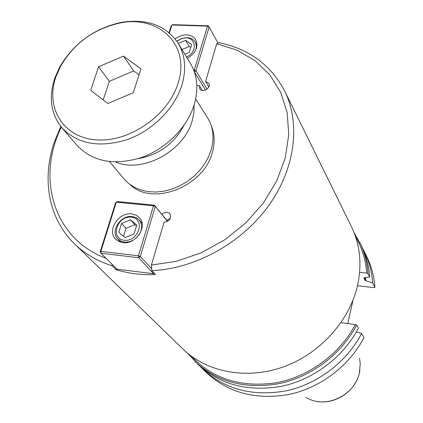 <?xml version="1.0" encoding="UTF-8"?>
<svg xmlns="http://www.w3.org/2000/svg" width="423" height="423" viewBox="0 0 423 423"><rect width="100%" height="100%" fill="white"/><g stroke="black" fill="none" stroke-linecap="round" stroke-linejoin="round"><path stroke-width="0.63" d="M161.882 214.329C164.806 211.733 167.482 211.526 169.898 213.71C171.569 218.421 169.623 221.255 164.061 222.212L151.423 265.041L151.836 270.667L155.463 274.564C141.483 275.13 128.349 273.507 116.071 269.694L112.19 265.818L112.058 264.312M116.071 269.694L116.394 268.653M166.858 220.394L170.321 218.395M151.836 270.667C195.04 268.779 241.417 243.262 268.378 206.064C295.312 168.809 300.785 123.606 284.674 91.014C270.937 65.01 249.025 48.894 218.95 42.654L216.719 43.749L205.604 81.417L208.825 83.194C211.807 87.677 202.321 93.515 199.735 88.788L199.413 85.705L196.843 85.568M151.423 265.041L176.46 261.314L201.311 252.78L224.809 239.778L245.842 222.9L263.413 202.95L276.748 180.885L285.292 157.753L288.772 134.609L287.159 112.486L280.676 92.288L269.752 74.786L254.974 60.6L237.039 50.163L216.719 43.749M61.324 127.133C36.193 178.12 53.483 238.91 106.067 258.305M60.796 126.477L54.445 141.784C41.581 178.686 48.307 218.569 74.543 243.849C84.827 253.811 97.375 261.134 112.19 265.818M130.273 184.766C152.566 206.678 204.156 186.612 212.425 152.143C215.037 142.636 214.662 133.869 211.299 125.832M199.413 85.705L202.321 90.459M205.604 81.417L208.883 86.884M74.543 243.849L182.868 349.007C206.683 372.214 246.535 380.018 283.278 366.915C319.994 353.802 349.736 320.771 357.652 285.054C362.104 263.83 360.005 244.298 351.354 226.458L284.674 91.014M109.531 161.628L123.96 178.913L128.772 183.624L134.53 187.389L141.097 190.096L148.304 191.667L155.96 192.042L163.865 191.201L171.801 189.166L179.558 185.983L186.908 181.737L193.655 176.544L199.619 170.548L204.626 163.913L208.544 156.827L211.283 149.483C214.456 137.655 213.255 127.17 207.677 118.028L195.68 98.971M187.648 353.3L198.017 364.452C220.468 384.993 248.592 392.211 282.395 386.114C314.157 379.161 343.465 356.806 358.44 328.163L356.637 325.102L355.315 324.568L340.991 322.675M200.528 366.789L206.699 372.869C228.817 393.104 256.444 400.269 289.581 394.352C320.713 387.595 349.387 365.721 364.007 337.617L361.591 333.514L356.367 331.949M353.009 300.187L347.78 323.574M359.624 272.296L366.693 273.105L367.989 273.655L369.681 277.002L363.875 277.98L365.112 280.37L365.832 280.787L372.647 282.871L374.921 287.365L374.069 287.645L357.509 285.678M374.921 287.365C374.128 276.319 371.394 266.025 366.715 256.486L362.834 248.74M202.929 369.216C225.195 389.583 253.039 396.774 286.461 390.778C317.869 383.936 346.818 361.855 361.591 333.514M372.647 282.871C371.854 271.74 369.11 261.377 364.404 251.775M369.681 277.002C368.893 265.771 366.128 255.312 361.385 245.631L353.966 232.333M195.209 361.734C217.771 382.371 246.054 389.609 280.068 383.45C312.037 376.433 341.551 353.924 356.637 325.102M367.989 273.655C367.206 262.36 364.43 251.854 359.661 242.125M191.376 356.214C212.838 378.96 241.068 387.822 276.071 382.799C308.922 376.75 339.764 354.083 355.315 324.568M366.693 273.105C365.715 259.828 362.014 247.719 355.59 236.774M305.787 397.43L310.387 399.619C329.681 407.751 355.611 393.401 359.497 372.319L360.227 363.373L359.561 358.318M178.3 43.447L185.591 40.322L191.677 44.494L189.293 52.336L184.835 54.239M185.591 40.322L189.224 46.44L190.762 47.503M181.985 49.528L189.224 46.44M176.909 41.274L181.409 38.784C194.686 33.544 199.804 51.178 186.48 56.952M195.177 51.046C196.653 47.72 196.647 44.706 195.167 42.014C193.491 39.313 190.805 37.858 187.103 37.652L181.668 38.519L176.83 41.168M208.238 25.787L209.126 26.945L207.471 26.115L208.238 25.787L172.721 24.666L171.183 25.729L169.02 32.624M194.363 71.905L194.284 70.001L195.976 70.81L194.395 71.91L205.435 90.088M207.059 89.153L195.976 70.81L209.126 26.945L218.03 43.104M169.412 32.952L171.907 24.989L207.471 26.115L194.284 70.001L193.649 69.969M175.143 38.89C178.739 36.177 182.588 34.85 186.696 34.919C190.858 35.141 193.877 36.775 195.759 39.815C198.572 46.942 195.759 53.113 187.315 58.326M121.575 223.434L130.501 219.807L136.756 225.041L134.038 233.967L125.044 237.599L118.831 232.301L121.575 223.434L126.006 228.32L134.858 224.735L136.444 226.062M123.548 236.32L126.006 228.32M130.501 219.807L134.858 224.735M131.315 217.168C145.829 218.48 138.76 241.993 124.219 240.275C109.742 238.704 117.007 215.529 131.315 217.168M138.733 235.283C142.403 229.583 142.546 224.476 139.162 219.965L136.116 217.618L132.251 216.518C120.634 214.731 109.869 231.407 117.843 239.016L121.237 241.359L125.002 242.226L129.475 241.755L133.229 240.206M151.698 268.822L140.309 256.55L138.622 257.713L138.464 255.809L140.309 256.55L155.283 206.583L153.48 205.821L154.39 205.187L167.487 221.462M167.651 221.366L154.39 205.187L117.266 201.544L115.638 202.675L100.203 251.833L100.87 251.394L101.049 253.277L100.203 251.833M153.56 273.718L116.938 269.202L101.049 253.277L138.622 257.713L153.56 273.718L154.242 273.247M138.464 255.809L100.87 251.394L116.32 202.162L153.48 205.821L138.464 255.809M131.733 213.869L136.084 215.106L139.511 217.75C147.971 226.374 135.788 244.769 122.897 242.643L118.842 241.496L115.585 239.127C106.617 230.604 118.694 211.87 131.733 213.869M119.973 241.279L120.153 242.03M141.932 222.567L141.197 222.308M98.575 66.776L123.431 56.09L140.954 68.822L133.303 92.727L107.881 103.508L90.675 90.289L98.575 66.776L109.33 81.348L133.716 70.932L139.03 74.823M103.201 99.913L109.33 81.348M123.431 56.09L133.716 70.932M178.162 82.887C190.662 44.806 158.329 14.477 119.482 23.128C93.827 28.944 74.284 43.157 60.849 65.771L56.063 76.452C44.975 107.093 62.689 137.422 95.968 139.839C129.089 142.741 168.655 115.357 178.162 82.887M54.842 77.927C48.423 97.306 50.786 113.946 61.938 127.852C77.663 144.137 99.405 148.066 127.154 139.643C152.687 130.638 174.884 108.299 182.006 84.7C186.49 69.018 185.221 55.212 178.205 43.283C165.747 25.195 146.612 18.258 120.788 22.472C94.112 28.515 73.787 43.299 59.817 66.818L54.842 77.927M61.938 127.852L77.377 145.702C92.87 161.766 114.131 165.747 141.166 157.652C166.038 148.981 187.558 127.228 194.379 104.137C198.667 88.782 197.351 75.231 190.435 63.471L178.205 43.283M115.706 161.998C142.213 173.779 184.328 151.127 192.269 120.486L193.898 112.634L194.125 104.957M138.131 158.646C158.805 154.913 174.107 143.783 184.031 125.261M365.832 280.787L365.493 277.52M365.112 280.37L364.832 277.604M359.867 370.326C357.345 389.715 336.327 404.996 317.102 401.416M181.409 38.784L181.668 38.519M196.991 45.139L195.167 42.014M142.08 223.323L139.162 219.965M120.899 242.263L117.843 239.016M60.849 65.771L59.817 66.818M119.482 23.128L120.788 22.472"/></g></svg>
